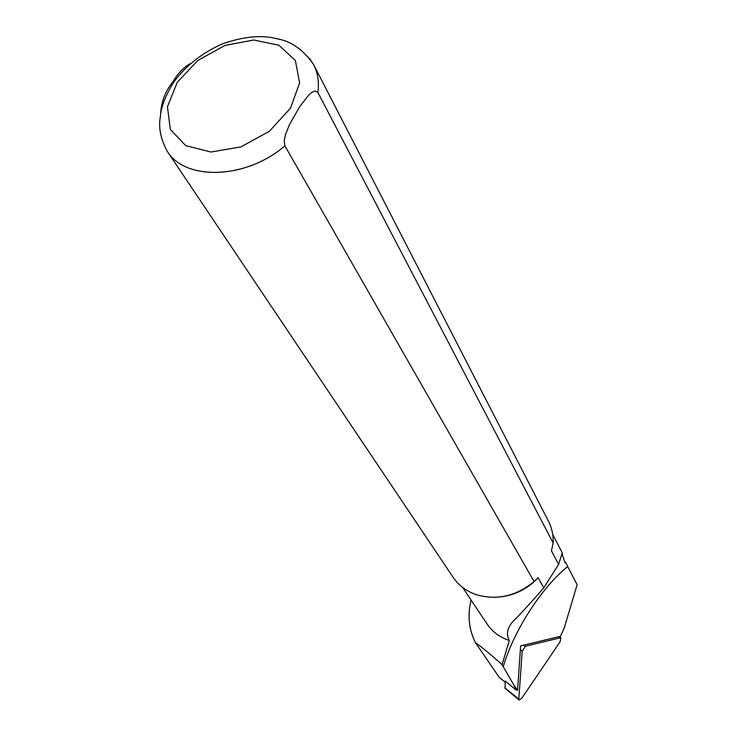 <?xml version="1.0" encoding="UTF-8"?>
<svg xmlns="http://www.w3.org/2000/svg" width="737" height="737" viewBox="0 0 737 737"><rect width="100%" height="100%" fill="white"/><g stroke="black" fill="none" stroke-linecap="round" stroke-linejoin="round"><path stroke-width="1.11" d="M515.863 689.841L513.79 684.866L517.549 690.32L515.863 689.841L505.223 681.034L505.112 688.072M471.063 600.029C467.378 615.1 468.796 629.241 475.337 642.452C483.26 648.339 492.159 655.746 502.035 664.673L513.79 684.866M475.337 642.452L498.323 676.096M517.549 690.32L520.626 645.888L560.433 636.307L564.339 627.721L577.126 584.727L567.683 566.541C541.953 587.159 513.772 630.531 503.214 666.745M167.29 151.325L453.218 577.458C458.939 585.749 466.899 591.581 477.106 594.925C497.503 600.471 516.49 595.993 534.067 581.502L284.906 145.862L284.196 140.924L285.302 135.129L289.392 124.691L299.775 106.607L308.563 95.23L311.742 92.457L315.114 90.973L317.887 92.503L553.165 543.003C553.432 535.034 551.81 527.655 548.31 520.866L313.474 64.312C302.962 49.471 290.719 40.94 276.762 38.739C261.838 34.713 243.652 36.454 222.178 43.971C202.27 52.797 186.166 65.455 173.886 81.936C165.475 95.405 160.933 107.224 160.261 117.386C158.4 127.86 160.74 139.173 167.29 151.325C185.54 181.164 246.186 179.248 284.906 145.862M500.635 596.887C515.347 595.054 527.839 588.67 538.121 577.725L534.067 581.502M190.229 63.64C183.568 67.389 177.718 73.58 172.688 82.212C165.079 91.489 161.044 102.388 160.574 114.908M553.165 543.003L551.433 550.852L558.591 564.385L562.276 552.897C561.88 553.284 562.819 556.628 565.104 562.939L565.767 562.571L564.441 561.354M462.67 587.453L487.139 624.11C492.473 631.885 499.879 637.348 509.331 640.481C505.951 634.17 507.277 627.694 513.321 621.061C519.806 614.769 529.977 603.686 543.805 587.813L538.121 577.725M502.035 664.673L509.331 640.481M543.805 587.813L558.591 564.385M567.683 566.541L565.767 562.571M518.811 699.091L519.106 700.058L521.787 698.225L560.138 641.743L560.829 637.708L525.545 646.192L522.192 651.084L518.811 699.091L504.799 687.824M505.149 682.195L499.041 677.082M177.331 82.222L167.456 106.745L170.321 129.399L185.733 145.659L210.948 152.015L240.953 146.884L269.475 131.186L290.47 108.228L299.627 82.903L295.362 60.452L278.899 45.243L253.786 40.001L224.96 45.464L197.802 60.462L177.331 82.222M317.887 92.503C319.25 82.028 317.785 72.631 313.474 64.312M310.931 60.093L300.005 49.121M522.192 651.084L520.368 649.666M525.545 646.192L523.399 645.225M560.507 637.726L558.406 636.796M498.838 676.934L505.149 682.232M562.276 552.897L552.695 534.371M498.571 676.455L496.406 673.36M558.618 636.75L560.829 637.708M504.882 688.082L519.032 699.993"/></g></svg>
